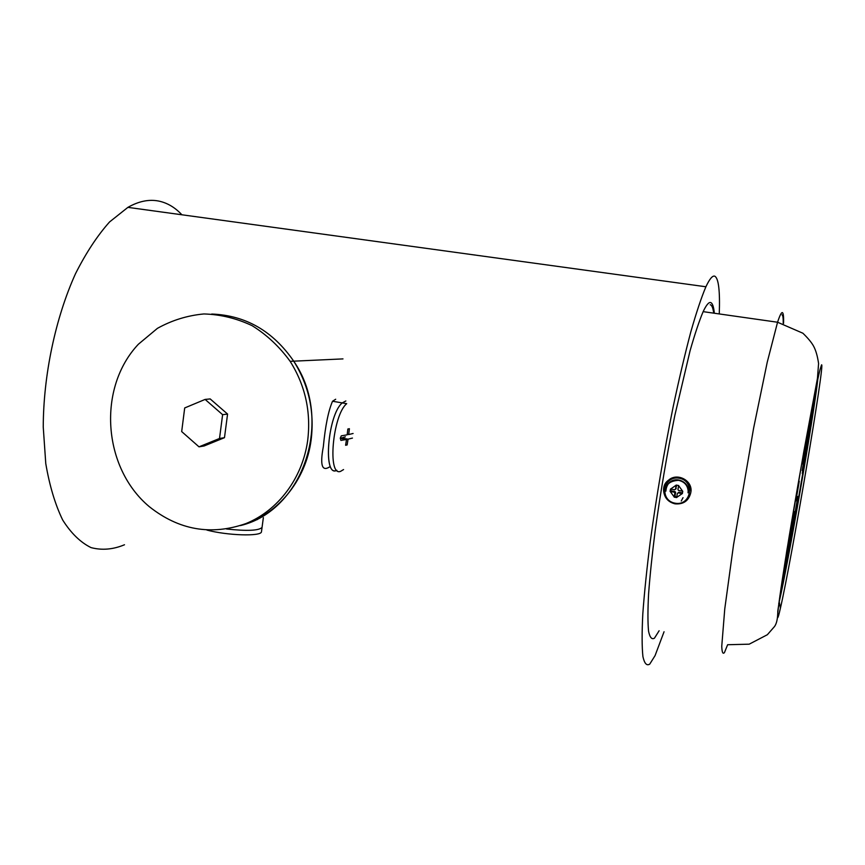 <?xml version="1.0" encoding="UTF-8"?>
<svg xmlns="http://www.w3.org/2000/svg" width="865" height="865" viewBox="0 0 865 865"><rect width="100%" height="100%" fill="white"/><g stroke="black" fill="none" stroke-linecap="round" stroke-linejoin="round"><path stroke-width="1.3" d="M211.709 314.038C245.563 315.314 272.897 331.014 293.711 361.17C334.171 419.503 303.507 510.577 240.448 525.574C276.692 515.735 305.842 481.059 311.14 439.907C314.611 411.47 308.805 385.228 293.711 361.17C272.897 331.014 245.563 315.314 211.709 314.038M335.696 399.23L332.538 401.252C328.408 410.745 325.327 425.883 323.326 446.675C319.899 464.992 321.953 471.749 329.5 466.97M336.874 470.3C322.764 478.367 327.64 414.659 342.259 402.906L345.849 400.96M263.36 517.638L262.052 527.412C258.862 530.688 247.022 531.218 226.533 529.002C247.022 531.218 258.862 530.688 262.052 527.412L261.533 531.305M307.67 440.566C302.48 478.248 278.043 510.599 245.919 523.574C211.082 535.792 178.839 530.137 149.191 506.576C102.665 467.63 97.15 387.974 138.368 344.248L157.43 328.343C171.93 320.277 187.424 315.476 203.913 313.952C220.553 314.438 236.632 318.352 252.137 325.683C266.874 334.874 279.536 346.757 290.143 361.332C305.313 385.541 311.162 411.956 307.67 440.566M199.004 446.837L204.108 445.972L224.478 437.679L227.571 414.065L210.184 398.927L205.113 399.425L222.619 414.681L219.515 438.479L199.004 446.837L181.682 431.57L184.699 407.945L205.113 399.425M227.571 414.065L222.619 414.681M224.478 437.679L219.515 438.479M206.919 530.072C227.376 535.565 260.884 536.57 261.446 531.889M343.567 469.565L340.594 471.349C327.197 477.037 332.625 415.027 346.703 403.674L342.259 402.906C328.073 414.238 322.71 476.193 336.193 470.538M353.093 433.484L348.703 434.533L349.395 428.716L347.86 428.997L347.168 434.836L341.286 435.841L340.291 438.198L340.907 440.415L346.519 439.485L345.6 445.27L347.135 444.945L348.054 439.171L352.455 438.079M345.362 436.814L340.28 438.371L346.519 439.485M345.697 444.686L347.135 444.945M340.367 437.798L348.054 439.171M347.233 434.273L348.703 434.533M668.948 479.837C677.219 472.863 691.643 479.999 691.07 490.855L690.713 493.028C688.572 500.911 683.361 504.511 675.068 503.852C668.31 502.165 664.504 497.926 663.65 491.136C661.985 473.425 691.632 473.187 690.886 491.028C690.184 483.146 685.772 478.561 677.652 477.285C668.202 478.583 663.531 483.2 663.65 491.136M668.18 484.032C673.9 475.642 688.832 480.745 688.313 490.963L688.172 492.672M677.403 485.297L678.625 485.514L677.955 489.612L678.582 490.466L682.766 491.212L682.366 493.623L678.182 492.888L677.327 493.472L676.668 497.58L674.203 497.137L674.884 492.909L674.257 492.185L674.981 491.579L670.829 490.844L670.083 491.45L670.483 489.039L674.646 489.774L675.5 489.179L676.171 485.081L677.403 485.297M674.257 492.185L670.083 491.45M675.5 489.19L676.776 485.189M670.829 490.844L671.099 489.147M676.787 496.834L674.938 496.51L675.608 492.293L674.981 491.579M674.938 496.51L674.203 497.137M682.485 492.899L678.895 492.272L678.03 492.866M817.793 379.346C813.9 415.254 788.047 564.196 779.203 601.759L778.716 603.813M821.555 364.868C825.34 360.856 791.367 560.996 780.425 608.127C774.575 634.24 777.862 604.938 789.172 536.516C800.428 468.289 815.533 386.914 820.02 369.636L821.555 364.868M805.758 441.269L809.207 422.726M799.26 481.232L795.897 500.857L799.26 481.232M788.923 538.041L792.135 518.784M782.047 581.215L790.156 533.867L784.501 565.386M779.873 596.028L790.956 531.651L780.987 588.287M810.851 414.054L804.353 452.925L813.132 402.193M784.198 576.101L797.854 496.478L784.198 576.101M802.169 470.56L815.317 394.613L802.169 470.56M795.14 517.789L807.477 445.875L795.14 517.789M812.311 415.643L802.277 473.49L812.084 415.6M781.96 585.562L794.784 511.518L781.96 585.562M815.014 392.742L802.925 464.191L816.365 386.114M798.027 498.954L788.058 556.411L797.8 498.91M779.365 602.624L778.413 606.927M710.219 304.729C711.863 305.129 713.03 307.929 713.712 313.152M659.13 630.747L654.47 638.154C651.832 639.797 649.864 637.505 648.566 631.266C647.723 622.67 647.734 610.214 648.588 593.877C649.961 575.495 652.167 554.357 655.216 530.461C660.492 492.304 667.034 453.941 674.841 415.395L690.086 350.703C694.909 333.825 699.266 320.807 703.148 311.649C706.208 305.15 708.684 302.112 710.576 302.545C712.446 303.042 713.701 306.61 714.328 313.238M681.252 501.019L683.026 497.667M664.05 631.753L655.075 655.605L649.756 664.093C646.717 666.061 644.436 663.541 642.911 656.546C641.895 646.847 641.862 632.639 642.803 613.934C644.338 592.817 646.858 568.435 650.361 540.787C656.449 496.532 664.028 451.973 673.1 407.112C679.09 378.946 684.994 353.904 690.789 331.976C696.379 312.416 701.418 297.344 705.905 286.769C709.646 278.8 712.63 275.286 714.868 276.227C718.61 278.508 720.08 291.083 719.269 313.941M181.888 214.779C174.968 207.351 167.161 202.767 158.468 201.015C148.834 199.155 138.649 201.264 127.901 207.362L109.563 221.948C97.41 235.561 86.057 252.807 75.515 273.686C55.468 317.92 43.347 375.28 43.25 427.126L45.769 463.554C49.543 485.73 55.187 504.555 62.702 520.038C71.081 533.273 80.542 542.463 91.074 547.621C101.973 550.464 113.11 549.513 124.495 544.766M675.1 503.203C658.989 500.457 663.044 475.296 679.176 478.215C695.406 480.908 691.232 506.252 675.1 503.203M688.313 490.963L688.172 491.093C687.632 485.319 684.431 481.719 678.571 480.313C669.694 480.929 665.455 484.551 665.866 491.169C666.537 483.416 670.829 479.697 678.755 480.01C684.593 481.491 687.729 485.179 688.172 491.093L688.032 492.791M682.636 491.19L678.614 485.633M676.679 497.451L682.247 493.601M670.213 491.471L674.224 497.018M676.149 485.2L670.602 489.06M675.5 489.179L676.225 488.584M674.873 493.039L675.597 492.423M678.182 492.888L678.895 492.272M781.992 314.828C782.879 315.12 783.29 317.952 783.225 323.305M703.148 311.649L777.559 322.234L802.904 333.23C808.126 338.291 811.684 342.616 813.597 346.184C815.846 350.314 817.501 356.088 818.582 363.505L817.447 378.351L803.845 451.465L786.761 550.994L777.808 610.96C777.776 618.67 776.619 623.924 774.337 626.725L767.352 634.726L749.198 644.176L727.627 644.728L724.47 652.545C722.87 654.437 721.972 652.329 721.756 646.231L724.762 608.906L733.52 544.95L753.61 428.197L767.223 362.273L777.559 322.234C779.765 315.509 781.365 312.297 782.371 312.611C783.366 313 783.766 316.59 783.549 323.391M342.983 358.899L290.143 361.332M332.538 401.252L342.259 402.906M257.413 518.881L257.316 519.616L257.413 518.881M675.608 492.293L674.884 492.909M779.203 601.759L780.425 608.127M705.905 286.769L127.901 207.362"/></g></svg>
